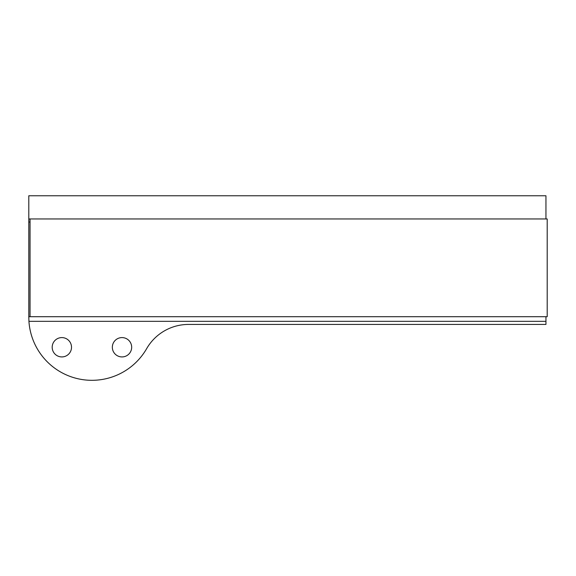 <?xml version="1.0" encoding="UTF-8"?>
<svg xmlns="http://www.w3.org/2000/svg" width="576" height="576" viewBox="0 0 576 576"><rect width="100%" height="100%" fill="white"/><g stroke="black" fill="none" stroke-linecap="round" stroke-linejoin="round"><path stroke-width="0.86" d="M545.947 316.699L545.947 324.432L188.539 324.432A48.334 48.334 0 0 0 146.642 348.66A63.122 63.122 0 0 1 28.937 321.336L28.8 316.699L547.2 316.699L547.2 218.959L28.8 218.959L28.8 222.034L30.053 222.034M30.053 316.699L30.053 218.959M28.8 222.034L28.8 316.699M545.947 218.959L545.947 195.761L28.8 195.761L28.8 218.959M122.004 356.926A9.67 9.67 0 0 0 131.674 347.256A9.67 9.67 0 0 0 122.004 337.594A9.67 9.67 0 0 0 112.334 347.256A9.67 9.67 0 0 0 122.004 356.926M71.518 347.256A9.67 9.67 0 0 0 57.017 338.89A9.67 9.67 0 0 0 57.017 355.63A9.67 9.67 0 0 0 71.518 347.256M545.947 321.336L28.937 321.336"/></g></svg>
